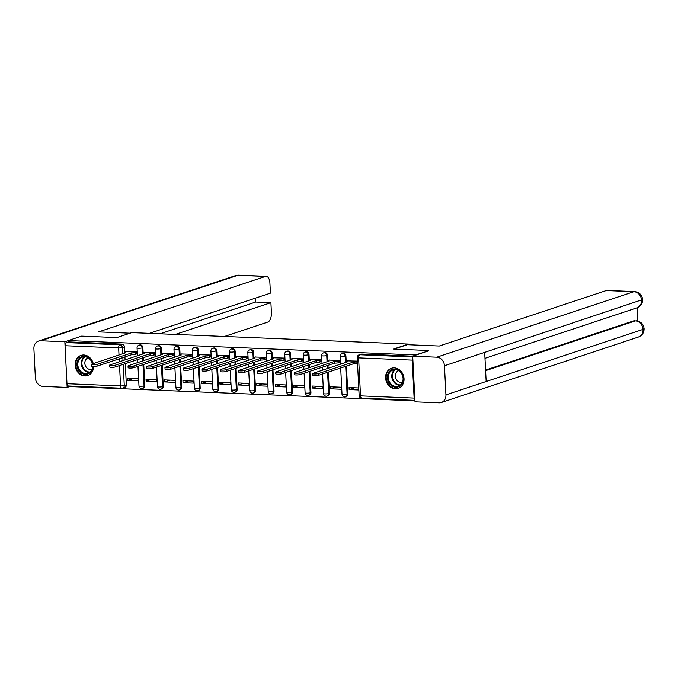 <?xml version="1.0" encoding="UTF-8"?>
<svg xmlns="http://www.w3.org/2000/svg" width="678" height="678" viewBox="0 0 678 678"><rect width="100%" height="100%" fill="white"/><g stroke="black" fill="none" stroke-linecap="round" stroke-linejoin="round"><path stroke-width="1.02" d="M143.16 352.958L142.888 347.67A2.72 2.331 -108.4 0 0 139.668 344.983L138.931 345.229A2.72 2.331 71.6 0 1 142.151 347.907L142.473 354.128M161.618 353.721L161.347 348.433A2.72 2.331 -108.4 0 0 158.127 345.746L157.389 345.992A2.72 2.331 71.6 0 1 160.61 348.678L160.923 354.899M180.077 354.492L179.806 349.195A2.72 2.331 -108.4 0 0 176.585 346.517L175.848 346.763A2.72 2.331 71.6 0 1 179.068 349.441L179.382 355.662M198.535 355.255L198.264 349.958A2.72 2.331 -108.4 0 0 195.044 347.28L194.306 347.526A2.72 2.331 71.6 0 1 197.527 350.204L197.84 356.425M216.994 356.018L216.723 350.729A2.72 2.331 -108.4 0 0 213.494 348.043L212.756 348.289A2.72 2.331 71.6 0 1 215.985 350.975L216.299 357.196M235.452 356.789L235.181 351.492A2.72 2.331 -108.4 0 0 231.952 348.814L231.215 349.051A2.72 2.331 71.6 0 1 234.444 351.738L234.758 357.959M253.903 357.552L253.64 352.255A2.72 2.331 -108.4 0 0 250.411 349.577L249.674 349.823A2.72 2.331 71.6 0 1 252.902 352.501L253.216 358.721M272.361 358.315L272.098 353.026A2.72 2.331 -108.4 0 0 268.869 350.34L268.132 350.585A2.72 2.331 71.6 0 1 271.361 353.272L271.675 359.484M290.82 359.077L290.557 353.789A2.72 2.331 -108.4 0 0 287.328 351.102L286.591 351.348A2.72 2.331 71.6 0 1 289.82 354.035L290.133 360.255M309.278 359.849L309.015 354.552A2.72 2.331 -108.4 0 0 305.786 351.874L305.049 352.119A2.72 2.331 71.6 0 1 308.278 354.797L308.592 361.018M327.737 360.611L327.466 355.314A2.72 2.331 -108.4 0 0 324.245 352.636L323.508 352.882A2.72 2.331 71.6 0 1 326.728 355.56L327.05 361.781M346.195 361.374L345.924 356.086A2.72 2.331 -108.4 0 0 342.704 353.399L341.966 353.645A2.72 2.331 71.6 0 1 345.187 356.331L345.509 362.552M395.35 388.816A10.619 9.077 -108.4 0 0 398.172 388.418A10.619 9.077 -108.4 0 0 403.851 377.087A10.619 9.077 -108.4 0 0 394.291 367.874A10.619 9.077 -108.4 0 0 391.469 368.264A10.619 9.077 -108.4 0 0 385.79 379.595A10.619 9.077 -108.4 0 0 395.35 388.816M93.25 363.586A10.619 9.077 -108.4 0 0 83.818 355.001A10.619 9.077 -108.4 0 0 81.004 355.391A10.619 9.077 -108.4 0 0 75.317 366.73A10.619 9.077 -108.4 0 0 84.886 375.943A10.619 9.077 -108.4 0 0 87.699 375.553A10.619 9.077 -108.4 0 0 93.598 366.535M70.571 386.079L70.597 386.596L414.961 400.876M68.453 385.943A2.72 1.348 -87.6 0 1 68.198 385.985A2.72 1.348 -87.6 0 1 66.978 383.706L65.054 345.721A2.72 1.348 -87.6 0 1 66.258 342.585L68.334 341.898L121.93 344.119A2.72 2.331 71.6 0 1 124.43 346.899L124.701 352.196M124.938 356.865L125.091 359.908M125.286 363.654L126.362 384.892L124.277 385.579A2.72 2.331 71.6 0 1 122.048 388.163A2.72 1.348 92.4 0 1 121.803 388.206A2.72 2.72 0 0 0 122.769 388.07L124.854 387.375A2.72 2.331 -108.4 0 0 126.362 384.892M428.75 350.509L393.494 349.051L408.444 344.085L131.812 332.618L116.862 337.585L81.606 336.119L68.266 340.551L415.411 354.941L428.767 350.848M68.334 341.898L68.266 340.551M412.766 357.543A2.72 1.348 92.4 0 0 412.199 360.111L414.122 398.096A2.72 1.348 92.4 0 0 414.928 400.206M357.399 361.111L347.704 360.865M358.764 387.96L349.06 387.562L349.162 389.57L354.535 387.782M330.703 388.808L341.348 389.248L341.246 387.231L330.601 386.791L330.703 388.808L336.076 387.019M339.568 362.383L339.89 360.391L329.245 360.103M312.244 388.045L322.889 388.486L322.787 386.468L312.143 386.028L312.244 388.045L317.618 386.257M321.109 361.62L321.431 359.62L310.787 359.34M293.786 387.274L304.43 387.714L304.329 385.706L293.684 385.265L293.786 387.274L299.159 385.494M302.651 360.857L302.973 358.857L292.328 358.569M275.327 386.511L285.972 386.952L285.87 384.943L275.226 384.502L275.327 386.511L280.7 384.723M284.192 360.086L284.514 358.094L273.87 357.806M256.869 385.748L267.522 386.189L267.42 384.172L256.767 383.731L256.869 385.748L262.25 383.96M265.734 359.323L266.056 357.323L255.42 357.043M238.41 384.985L249.063 385.426L248.962 383.409L238.309 382.968L238.41 384.985L243.792 383.197M247.275 358.56L247.597 356.56L236.961 356.272M219.952 384.214L230.605 384.655L230.503 382.646L219.85 382.206L219.952 384.214L225.333 382.426M228.817 357.789L229.139 355.797L218.502 355.509M201.493 383.451L212.146 383.892L212.044 381.875L201.391 381.434L201.493 383.451L206.875 381.663M210.358 357.026L210.68 355.035L200.044 354.747M183.035 382.689L193.688 383.129L193.586 381.112L182.933 380.672L183.035 382.689L188.416 380.9M191.899 356.264L192.221 354.263L181.585 353.984M164.584 381.917L175.229 382.358L175.127 380.35L164.483 379.909L164.584 381.917L169.958 380.138M173.441 355.501L173.873 355.518L173.771 353.501L163.127 353.213M146.126 381.155L156.771 381.595L156.669 379.587L146.024 379.138L146.126 381.155L151.499 379.366M154.991 354.73L155.313 352.738L144.668 352.45M127.667 380.392L138.312 380.833L138.21 378.816L127.566 378.375L127.667 380.392L133.041 378.604M136.532 353.967L136.854 351.967L126.21 351.687M143.397 357.628L143.55 360.671M143.736 364.417L144.812 385.655L144.075 385.901A2.72 2.331 71.6 0 1 142.575 388.384L143.312 388.138A2.72 2.331 -108.4 0 0 144.812 385.655M161.856 358.399L162.008 361.433M162.195 365.179L163.271 386.418L162.534 386.663A2.72 2.331 71.6 0 1 161.025 389.155L161.762 388.909A2.72 2.331 -108.4 0 0 163.271 386.418M180.314 359.162L180.467 362.205M180.653 365.942L181.729 387.189L180.992 387.435A2.72 2.331 71.6 0 1 179.484 389.918L180.221 389.672A2.72 2.331 -108.4 0 0 181.729 387.189M198.773 359.925L198.925 362.967M199.112 366.713L200.188 387.952L199.451 388.197A2.72 2.331 71.6 0 1 197.942 390.681L198.679 390.435A2.72 2.331 -108.4 0 0 200.188 387.952M217.231 360.696L217.384 363.73M217.57 367.476L218.647 388.714L217.909 388.96A2.72 2.331 71.6 0 1 216.401 391.452L217.138 391.206A2.72 2.331 -108.4 0 0 218.647 388.714M235.681 361.459L235.842 364.493M236.029 368.239L237.105 389.486L236.368 389.723A2.72 2.331 71.6 0 1 234.859 392.215L235.597 391.969A2.72 2.331 -108.4 0 0 237.105 389.486M254.14 362.221L254.301 365.264M254.487 369.01L255.564 390.248L254.826 390.494A2.72 2.331 71.6 0 1 253.318 392.977L254.055 392.731A2.72 2.331 -108.4 0 0 255.564 390.248M272.598 362.984L272.751 366.027M272.946 369.773L274.022 391.011L273.285 391.257A2.72 2.331 71.6 0 1 271.776 393.74L272.514 393.494A2.72 2.331 -108.4 0 0 274.022 391.011M291.057 363.755L291.209 366.79M291.404 370.535L292.481 391.774L291.743 392.02A2.72 2.331 71.6 0 1 290.235 394.511L290.972 394.265A2.72 2.331 -108.4 0 0 292.481 391.774M309.515 364.518L309.668 367.561M309.863 371.298L310.939 392.545L310.202 392.791A2.72 2.331 71.6 0 1 308.693 395.274L309.431 395.028A2.72 2.331 -108.4 0 0 310.939 392.545M327.974 365.281L328.127 368.324M328.322 372.069L329.398 393.308L328.661 393.554A2.72 2.331 71.6 0 1 327.152 396.037L327.889 395.791A2.72 2.331 -108.4 0 0 329.398 393.308M346.433 366.052L347.848 394.071L347.111 394.316A2.72 2.331 71.6 0 1 345.611 396.808L346.348 396.562A2.72 2.331 -108.4 0 0 347.848 394.071M408.478 344.738L408.444 344.085M349.162 389.57L358.865 389.977M412.733 356.17L361.882 354.069A2.72 2.331 -108.4 0 0 361.162 354.17L359.086 354.857A2.72 2.331 71.6 0 1 359.806 354.755L412.733 356.95M348.119 360.73L346.356 361.315A2.72 0.432 -2.9 0 0 346 361.552A2.72 0.432 -2.9 0 0 347.382 361.857L313.033 373.341A3.136 0.5 -2.9 0 0 312.626 373.612A3.136 0.5 -2.9 0 0 314.965 373.976A3.136 0.5 -2.9 0 0 318.474 373.561L353.179 362.103A2.72 0.432 -2.9 0 0 356.882 361.755L356.975 363.501A2.72 0.432 177.1 0 1 353.263 363.849L318.567 375.307A3.136 0.5 177.1 0 1 315.058 375.722A3.136 0.5 177.1 0 1 312.711 375.358L312.626 373.612M357.509 363.315L356.975 363.501M357.425 361.577L356.882 361.755M353.001 362.094L353.085 363.84M329.661 359.967L327.898 360.552A2.72 0.432 -2.9 0 0 327.542 360.789A2.72 0.432 -2.9 0 0 328.923 361.094L294.574 372.569A3.136 0.5 -2.9 0 0 294.167 372.841A3.136 0.5 -2.9 0 0 296.515 373.205A3.136 0.5 -2.9 0 0 300.015 372.798L334.72 361.332A2.72 0.432 -2.9 0 0 338.424 360.984L338.517 362.73A2.72 0.432 177.1 0 1 334.805 363.077L300.108 374.544A3.136 0.5 177.1 0 1 296.6 374.951A3.136 0.5 177.1 0 1 294.26 374.587L294.167 372.841M339.983 362.247L338.517 362.73M339.89 360.501L338.424 360.984M334.542 361.323L334.627 363.069M311.202 359.196L309.439 359.789A2.72 0.432 -2.9 0 0 309.083 360.018A2.72 0.432 -2.9 0 0 310.465 360.332L276.115 371.807A3.136 0.5 -2.9 0 0 275.709 372.078A3.136 0.5 -2.9 0 0 278.056 372.442A3.136 0.5 -2.9 0 0 281.556 372.036L316.262 360.569A2.72 0.432 -2.9 0 0 319.965 360.221L320.058 361.967A2.72 0.432 177.1 0 1 316.355 362.315L281.65 373.781A3.136 0.5 177.1 0 1 278.141 374.188A3.136 0.5 177.1 0 1 275.802 373.824L275.709 372.078M321.525 361.476L320.058 361.967M321.431 359.738L319.965 360.221M316.084 360.56L316.177 362.306M394.164 349.077L407.368 344.695L439.31 346.017L606.242 290.557A8.17 4.034 -87.6 0 1 606.988 290.447L634.616 291.591A8.17 4.034 -87.6 0 0 633.871 291.701L606.242 290.557M445.946 394.867L486.168 381.511L484.694 352.374L444.463 365.739L445.946 394.867A8.373 7.161 -108.4 0 1 441.31 402.52A8.373 7.161 -108.4 0 1 439.081 402.825L415.004 401.825L412.69 356.187L428.767 350.712M444.463 365.739A8.373 7.161 -108.4 0 0 436.776 357.187L412.69 356.187M637.854 321.05L637.176 307.744M485.584 370.061L633.752 320.83A8.17 4.034 -87.6 0 1 634.498 320.719L633.752 320.83M484.694 352.374L642.625 299.549C642.608 303.515 640.71 306.278 636.922 307.837A8.373 7.161 -108.4 0 0 641.566 300.261A8.373 7.161 -108.4 0 0 633.871 291.701L436.776 357.187M485.618 370.646L635.345 320.897A8.373 7.161 -108.4 0 1 643.041 329.389L644.1 328.686C644.108 332.678 642.21 335.457 638.405 337.034A8.373 7.161 -108.4 0 0 643.041 329.389L486.168 381.511M130.074 333.195L98.556 331.889L265.479 276.429L237.859 275.285L40.756 340.771L64.834 341.763L68.266 340.627M224.486 336.458L267.793 322.067A8.17 4.034 92.4 0 0 271.412 312.677L270.903 302.676L175.356 334.424M40.756 340.771A8.373 7.161 -108.4 0 0 38.536 341.076A8.373 7.161 -108.4 0 0 33.9 348.721L35.375 377.849A8.373 7.161 -108.4 0 0 43.07 386.409L67.147 387.409L64.834 341.763M149.423 333.347L270.42 293.15L269.912 283.15A8.17 4.034 92.4 0 0 266.225 276.319A8.17 4.034 92.4 0 0 265.479 276.429M160.093 333.788L255.64 302.049L255.445 298.125M255.64 302.049L270.903 302.676M67.147 387.409L70.58 386.265M403.342 378.494A9.187 7.856 71.6 0 1 395.816 387.223A9.187 7.856 71.6 0 1 387.367 377.832A9.187 7.856 71.6 0 1 394.901 369.103A9.187 7.856 71.6 0 1 403.342 378.494M388.299 377.748A8.509 7.272 -108.4 0 0 398.376 386.129A8.509 7.272 -108.4 0 0 403.088 378.358A8.509 7.272 -108.4 0 0 393.011 369.976A8.509 7.272 -108.4 0 0 388.299 377.748M398.63 370.697A6.06 5.178 -108.4 0 0 395.325 376.205A6.06 5.178 -108.4 0 0 402.452 382.189M392.655 367.968A10.551 9.017 -108.4 0 0 392.028 368.154A10.551 9.017 -108.4 0 0 386.189 377.782A10.551 9.017 -108.4 0 0 398.681 388.18A10.551 9.017 -108.4 0 0 399.291 387.952M92.878 366.527A9.187 7.856 71.6 0 1 84.945 374.324A9.187 7.856 71.6 0 1 76.902 364.959A9.187 7.856 71.6 0 1 83.623 356.247A9.187 7.856 71.6 0 1 92.615 363.798M92.394 363.866A8.509 7.272 -108.4 0 0 82.538 357.103A8.509 7.272 -108.4 0 0 77.826 364.874A8.509 7.272 -108.4 0 0 87.903 373.256A8.509 7.272 -108.4 0 0 92.615 366.518M88.157 357.823A6.06 5.178 -108.4 0 0 84.852 363.34A6.06 5.178 -108.4 0 0 91.979 369.324M82.182 355.103A10.551 9.017 -108.4 0 0 81.563 355.28A10.551 9.017 -108.4 0 0 75.716 364.917A10.551 9.017 -108.4 0 0 88.216 375.307A10.551 9.017 -108.4 0 0 88.826 375.078M292.743 358.433L290.981 359.018A2.72 0.432 -2.9 0 0 290.625 359.255A2.72 0.432 -2.9 0 0 292.006 359.56L257.657 371.044A3.136 0.5 -2.9 0 0 257.25 371.315A3.136 0.5 -2.9 0 0 259.598 371.68A3.136 0.5 -2.9 0 0 263.098 371.264L297.803 359.806A2.72 0.432 -2.9 0 0 301.515 359.459L301.6 361.204A2.72 0.432 177.1 0 1 297.896 361.552L263.191 373.01A3.136 0.5 177.1 0 1 259.682 373.425A3.136 0.5 177.1 0 1 257.343 373.061L257.25 371.315M303.066 360.713L301.6 361.204M302.981 358.967L301.515 359.459M297.625 359.798L297.718 361.544M274.293 357.67L272.522 358.255A2.72 0.432 -2.9 0 0 272.166 358.493A2.72 0.432 -2.9 0 0 273.548 358.798L239.198 370.273A3.136 0.5 -2.9 0 0 238.792 370.544A3.136 0.5 -2.9 0 0 241.139 370.917A3.136 0.5 -2.9 0 0 244.648 370.502L279.344 359.035A2.72 0.432 -2.9 0 0 283.057 358.687L283.141 360.433A2.72 0.432 177.1 0 1 279.438 360.781L244.733 372.247A3.136 0.5 177.1 0 1 241.224 372.663A3.136 0.5 177.1 0 1 238.885 372.29L238.792 370.544M284.607 359.95L283.141 360.433M284.523 358.204L283.057 358.687M279.166 359.035L279.26 360.781M255.835 356.899L254.064 357.492A2.72 0.432 -2.9 0 0 253.716 357.73A2.72 0.432 -2.9 0 0 255.089 358.035L220.74 369.51A3.136 0.5 -2.9 0 0 220.333 369.781A3.136 0.5 -2.9 0 0 222.681 370.146A3.136 0.5 -2.9 0 0 226.189 369.739L260.886 358.272A2.72 0.432 -2.9 0 0 264.598 357.925L264.683 359.671A2.72 0.432 177.1 0 1 260.979 360.018L226.274 371.485A3.136 0.5 177.1 0 1 222.765 371.891A3.136 0.5 177.1 0 1 220.426 371.527L220.333 369.781M266.149 359.187L264.683 359.671M266.064 357.442L264.598 357.925M260.708 358.264L260.801 360.01M237.376 356.136L235.605 356.721A2.72 0.432 -2.9 0 0 235.258 356.959A2.72 0.432 -2.9 0 0 236.63 357.272L202.281 368.747A3.136 0.5 -2.9 0 0 201.883 369.018A3.136 0.5 -2.9 0 0 204.222 369.383A3.136 0.5 -2.9 0 0 207.731 368.976L242.427 357.509A2.72 0.432 -2.9 0 0 246.139 357.162L246.224 358.908A2.72 0.432 177.1 0 1 242.521 359.255L207.815 370.713A3.136 0.5 177.1 0 1 204.307 371.129A3.136 0.5 177.1 0 1 201.968 370.764L201.883 369.018M247.69 358.416L246.224 358.908M247.606 356.67L246.139 357.162M242.249 357.501L242.343 359.247M218.918 355.374L217.146 355.958A2.72 0.432 -2.9 0 0 216.799 356.196A2.72 0.432 -2.9 0 0 218.172 356.501L183.831 367.985A3.136 0.5 -2.9 0 0 183.424 368.256A3.136 0.5 -2.9 0 0 185.764 368.62A3.136 0.5 -2.9 0 0 189.272 368.205L223.977 356.747A2.72 0.432 -2.9 0 0 227.681 356.399L227.766 358.145A2.72 0.432 177.1 0 1 224.062 358.493L189.357 369.951A3.136 0.5 177.1 0 1 185.848 370.366A3.136 0.5 177.1 0 1 183.509 370.002L183.424 368.256M229.232 357.653L227.766 358.145M229.147 355.908L227.681 356.399M223.799 356.738L223.884 358.484M200.459 354.611L198.696 355.196A2.72 0.432 -2.9 0 0 198.34 355.433A2.72 0.432 -2.9 0 0 199.722 355.738L165.373 367.213A3.136 0.5 -2.9 0 0 164.966 367.484A3.136 0.5 -2.9 0 0 167.305 367.849A3.136 0.5 -2.9 0 0 170.814 367.442L205.519 355.975A2.72 0.432 -2.9 0 0 209.222 355.628L209.307 357.374A2.72 0.432 177.1 0 1 205.603 357.721L170.898 369.188A3.136 0.5 177.1 0 1 167.398 369.595A3.136 0.5 177.1 0 1 165.051 369.23L164.966 367.484M210.773 356.891L209.307 357.374M210.689 355.145L209.222 355.628M205.341 355.967L205.426 357.713M182.001 353.84L180.238 354.433A2.72 0.432 -2.9 0 0 179.882 354.662A2.72 0.432 -2.9 0 0 181.263 354.975L146.914 366.451A3.136 0.5 -2.9 0 0 146.507 366.722A3.136 0.5 -2.9 0 0 148.846 367.086A3.136 0.5 -2.9 0 0 152.355 366.679L187.06 355.213A2.72 0.432 -2.9 0 0 190.764 354.865L190.857 356.611A2.72 0.432 177.1 0 1 187.145 356.959L152.44 368.425A3.136 0.5 177.1 0 1 148.94 368.832A3.136 0.5 177.1 0 1 146.592 368.468L146.507 366.722M192.323 356.12L190.857 356.611M192.23 354.382L190.764 354.865M186.882 355.204L186.967 356.95M163.542 353.077L161.779 353.662A2.72 0.432 -2.9 0 0 161.423 353.899A2.72 0.432 -2.9 0 0 162.805 354.204L128.456 365.688A3.136 0.5 -2.9 0 0 128.049 365.959A3.136 0.5 -2.9 0 0 130.388 366.323A3.136 0.5 -2.9 0 0 133.897 365.908L168.602 354.45A2.72 0.432 -2.9 0 0 172.305 354.102L172.398 355.848A2.72 0.432 177.1 0 1 168.686 356.196L133.981 367.654A3.136 0.5 177.1 0 1 130.481 368.069A3.136 0.5 177.1 0 1 128.134 367.705L128.049 365.959M173.865 355.357L172.398 355.848M173.771 353.611L172.305 354.102M168.424 354.441L168.508 356.187M145.084 352.314L143.321 352.899A2.72 0.432 -2.9 0 0 142.965 353.136A2.72 0.432 -2.9 0 0 144.346 353.441L109.997 364.917A3.136 0.5 -2.9 0 0 109.59 365.188A3.136 0.5 -2.9 0 0 111.929 365.561A3.136 0.5 -2.9 0 0 115.438 365.145L150.143 353.679A2.72 0.432 -2.9 0 0 153.847 353.331L153.94 355.077A2.72 0.432 177.1 0 1 150.228 355.425L115.531 366.891A3.136 0.5 177.1 0 1 112.023 367.306A3.136 0.5 177.1 0 1 109.675 366.934L109.59 365.188M155.406 354.594L153.94 355.077M155.313 352.848L153.847 353.331M149.965 353.679L150.05 355.425M126.625 351.543L124.862 352.136A2.72 0.432 -2.9 0 0 124.506 352.374A2.72 0.432 -2.9 0 0 125.888 352.679L91.538 364.154A3.136 0.5 -2.9 0 0 91.132 364.425A3.136 0.5 -2.9 0 0 93.479 364.789A3.136 0.5 -2.9 0 0 96.979 364.383L131.685 352.916A2.72 0.432 -2.9 0 0 135.388 352.568L135.481 354.314A2.72 0.432 177.1 0 1 131.769 354.662L97.073 366.128A3.136 0.5 177.1 0 1 93.564 366.535A3.136 0.5 177.1 0 1 91.225 366.171L91.132 364.425M136.948 353.831L135.481 354.314M136.854 352.085L135.388 352.568M131.507 352.907L131.591 354.653M142.888 347.67L142.151 347.907A2.72 0.432 177.1 0 1 138.448 348.255A2.72 0.432 -2.9 0 1 137.066 347.95L137.464 355.797M161.347 348.433L160.61 348.678A2.72 0.432 177.1 0 1 156.906 349.026A2.72 0.432 -2.9 0 1 155.525 348.712L155.923 356.56M179.806 349.195L179.068 349.441A2.72 0.432 177.1 0 1 175.365 349.789A2.72 0.432 -2.9 0 1 173.983 349.484L174.382 357.323M198.264 349.958L197.527 350.204A2.72 0.432 177.1 0 1 193.823 350.551A2.72 0.432 -2.9 0 1 192.442 350.246L192.84 358.086M216.723 350.729L215.985 350.975A2.72 0.432 177.1 0 1 212.282 351.323A2.72 0.432 -2.9 0 1 210.9 351.009L211.299 358.857M235.181 351.492L234.444 351.738A2.72 0.432 177.1 0 1 230.732 352.085A2.72 0.432 -2.9 0 1 229.359 351.78L229.757 359.62M253.64 352.255L252.902 352.501A2.72 0.432 177.1 0 1 249.19 352.848A2.72 0.432 -2.9 0 1 247.817 352.543L248.216 360.382M272.098 353.026L271.361 353.272A2.72 0.432 177.1 0 1 267.649 353.611A2.72 0.432 -2.9 0 1 266.276 353.306L266.666 361.154M290.557 353.789L289.82 354.035A2.72 0.432 177.1 0 1 286.108 354.382A2.72 0.432 -2.9 0 1 284.726 354.069L285.124 361.916M309.015 354.552L308.278 354.797A2.72 0.432 177.1 0 1 304.566 355.145A2.72 0.432 -2.9 0 1 303.185 354.84L303.583 362.679M327.466 355.314L326.728 355.56A2.72 0.432 177.1 0 1 323.025 355.908A2.72 0.432 -2.9 0 1 321.643 355.603L322.042 363.442M345.924 356.086L345.187 356.331A2.72 0.432 177.1 0 1 341.483 356.679A2.72 0.432 -2.9 0 1 340.102 356.365L340.5 364.213M124.43 346.899L122.354 347.594L122.667 353.814M122.862 357.56L123.015 360.594M123.201 364.34L124.277 385.579A2.72 0.432 -2.9 0 1 120.574 385.926L119.54 365.561M119.353 361.815L119.201 358.772M119.006 355.026L118.65 347.941L65.054 345.721M66.978 383.706L120.574 385.926A2.72 1.348 92.4 0 0 121.803 388.206L68.198 385.985M412.199 360.111L358.603 357.882L360.526 395.876L414.122 398.096M142.66 357.874L142.812 360.916M142.999 364.662L144.075 385.901A2.72 0.432 -2.9 0 1 140.371 386.248A2.72 0.432 -2.9 0 1 138.99 385.943A2.72 2.72 0 0 0 142.575 388.384M161.118 358.645L161.271 361.679M161.457 365.425L162.534 386.663A2.72 0.432 -2.9 0 1 158.83 387.011A2.72 0.432 -2.9 0 1 157.449 386.706A2.72 2.72 0 0 0 161.025 389.155M179.577 359.408L179.729 362.442M179.916 366.188L180.992 387.435A2.72 0.432 -2.9 0 1 177.289 387.782A2.72 0.432 -2.9 0 1 175.907 387.469A2.72 2.72 0 0 0 179.484 389.918M198.035 360.171L198.188 363.213M198.374 366.959L199.451 388.197A2.72 0.432 -2.9 0 1 195.747 388.545A2.72 0.432 -2.9 0 1 194.366 388.24A2.72 2.72 0 0 0 197.942 390.681M216.494 360.942L216.646 363.976M216.833 367.722L217.909 388.96A2.72 0.432 -2.9 0 1 214.206 389.308A2.72 0.432 -2.9 0 1 212.824 389.002A2.72 2.72 0 0 0 216.401 391.452M234.944 361.705L235.105 364.739M235.291 368.485L236.368 389.723A2.72 0.432 -2.9 0 1 232.664 390.07A2.72 0.432 -2.9 0 1 231.283 389.765A2.72 2.72 0 0 0 234.859 392.215M253.403 362.467L253.564 365.51M253.75 369.256L254.826 390.494A2.72 0.432 -2.9 0 1 251.114 390.842A2.72 0.432 -2.9 0 1 249.741 390.528A2.72 2.72 0 0 0 253.318 392.977M271.861 363.23L272.014 366.273M272.209 370.019L273.285 391.257A2.72 0.432 -2.9 0 1 269.573 391.604A2.72 0.432 -2.9 0 1 268.2 391.299A2.72 2.72 0 0 0 271.776 393.74M290.32 364.001L290.472 367.035M290.667 370.781L291.743 392.02A2.72 0.432 -2.9 0 1 288.031 392.367A2.72 0.432 -2.9 0 1 286.658 392.062A2.72 2.72 0 0 0 290.235 394.511M308.778 364.764L308.931 367.798M309.126 371.544L310.202 392.791A2.72 0.432 -2.9 0 1 306.49 393.138A2.72 0.432 -2.9 0 1 305.108 392.825A2.72 2.72 0 0 0 308.693 395.274M327.237 365.527L327.389 368.569M327.584 372.315L328.661 393.554A2.72 0.432 -2.9 0 1 324.948 393.901A2.72 0.432 -2.9 0 1 323.567 393.596A2.72 2.72 0 0 0 327.152 396.037M345.695 366.298L347.111 394.316A2.72 0.432 -2.9 0 1 343.407 394.664A2.72 0.432 -2.9 0 1 342.026 394.359A2.72 2.72 0 0 0 345.611 396.808M361.882 354.069L359.806 354.755A2.72 1.348 -87.6 0 0 358.603 357.882A2.72 0.432 177.1 0 1 357.221 357.577L359.145 395.571A2.72 2.72 0 0 0 361.755 398.147L414.936 400.359M121.93 344.119L119.853 344.805A2.72 2.331 71.6 0 1 122.354 347.594A2.72 0.432 -2.9 0 1 118.65 347.941A2.72 1.348 -87.6 0 1 119.853 344.805L66.258 342.585M361.755 398.147A2.72 1.348 92.4 0 1 360.526 395.876A2.72 0.432 177.1 0 1 359.145 395.571M353.179 362.103L353.263 363.849M318.474 373.561L318.567 375.307M334.72 361.332L334.805 363.077M300.015 372.798L300.108 374.544M316.262 360.569L316.355 362.315M281.556 372.036L281.65 373.781M266.225 276.319L238.605 275.175A8.17 4.034 -87.6 0 0 237.859 275.285A8.373 7.161 -108.4 0 0 235.63 275.59L38.536 341.076M400.037 385.29A8.509 7.272 71.6 0 1 391.791 376.587A8.509 7.272 71.6 0 1 394.842 369.663M395.477 369.68A8.229 7.034 -108.4 0 0 392.367 376.485A8.229 7.034 -108.4 0 0 400.537 384.892M89.564 372.417A8.509 7.272 71.6 0 1 81.318 363.713A8.509 7.272 71.6 0 1 84.377 356.789M85.013 356.806A8.229 7.034 -108.4 0 0 81.894 363.611A8.229 7.034 -108.4 0 0 90.064 372.019M297.803 359.806L297.896 361.552M263.098 371.264L263.191 373.01M279.344 359.035L279.438 360.781M244.648 370.502L244.733 372.247M260.886 358.272L260.979 360.018M226.189 369.739L226.274 371.485M242.427 357.509L242.521 359.255M207.731 368.976L207.815 370.713M223.977 356.747L224.062 358.493M189.272 368.205L189.357 369.951M205.519 355.975L205.603 357.721M170.814 367.442L170.898 369.188M187.06 355.213L187.145 356.959M152.355 366.679L152.44 368.425M168.602 354.45L168.686 356.196M133.897 365.908L133.981 367.654M150.143 353.679L150.228 355.425M115.438 365.145L115.531 366.891M131.685 352.916L131.769 354.662M96.979 364.383L97.073 366.128M342.026 394.359L340.687 367.959M341.966 353.645A2.72 2.72 0 0 0 340.102 356.365M323.567 393.596L322.575 373.976M322.389 370.23L322.236 367.188M323.508 352.882A2.72 2.72 0 0 0 321.643 355.603M305.108 392.825L304.117 373.214M303.93 369.468L303.778 366.425M305.049 352.119A2.72 2.72 0 0 0 303.185 354.84M286.658 392.062L285.658 372.442M285.472 368.696L285.319 365.662M286.591 351.348A2.72 2.72 0 0 0 284.726 354.069M268.2 391.299L267.2 371.68M267.013 367.934L266.861 364.9M268.132 350.585A2.72 2.72 0 0 0 266.276 353.306M249.741 390.528L248.741 370.917M248.555 367.171L248.402 364.128M249.674 349.823A2.72 2.72 0 0 0 247.817 352.543M231.283 389.765L230.291 370.146M230.096 366.4L229.944 363.366M231.215 349.051A2.72 2.72 0 0 0 229.359 351.78M212.824 389.002L211.833 369.383M211.638 365.637L211.485 362.603M212.756 348.289A2.72 2.72 0 0 0 210.9 351.009M194.366 388.24L193.374 368.62M193.179 364.874L193.027 361.832M194.306 347.526A2.72 2.72 0 0 0 192.442 350.246M175.907 387.469L174.916 367.857M174.721 364.111L174.568 361.069M175.848 346.763A2.72 2.72 0 0 0 173.983 349.484M157.449 386.706L156.457 367.086M156.271 363.34L156.109 360.306M157.389 345.992A2.72 2.72 0 0 0 155.525 348.712M138.99 385.943L137.998 366.323M137.812 362.577L137.651 359.543M138.931 345.229A2.72 2.72 0 0 0 137.066 347.95M359.086 354.857A2.72 2.72 0 0 0 357.221 357.577M346 361.552L346.043 362.374M327.542 360.789L327.584 361.603M309.083 360.018L309.126 360.84M441.31 402.52L638.405 337.034M484.99 358.315L636.922 307.837M642.625 299.549C642.066 294.913 639.396 292.26 634.616 291.591M644.1 328.686C643.524 324.084 640.854 321.448 636.091 320.787M238.605 275.175L235.63 275.59M392.028 368.154L392.469 368.001M398.681 388.18L399.122 388.036M81.563 355.28L81.996 355.136M88.216 375.307L88.657 375.163M290.625 359.255L290.667 360.077M272.166 358.493L272.209 359.306M253.716 357.73L253.75 358.543M235.258 356.959L235.3 357.781M216.799 356.196L216.841 357.018M198.34 355.433L198.383 356.247M179.882 354.662L179.924 355.484M161.423 353.899L161.466 354.721M142.965 353.136L143.007 353.95M124.506 352.374L124.549 353.187"/></g></svg>
